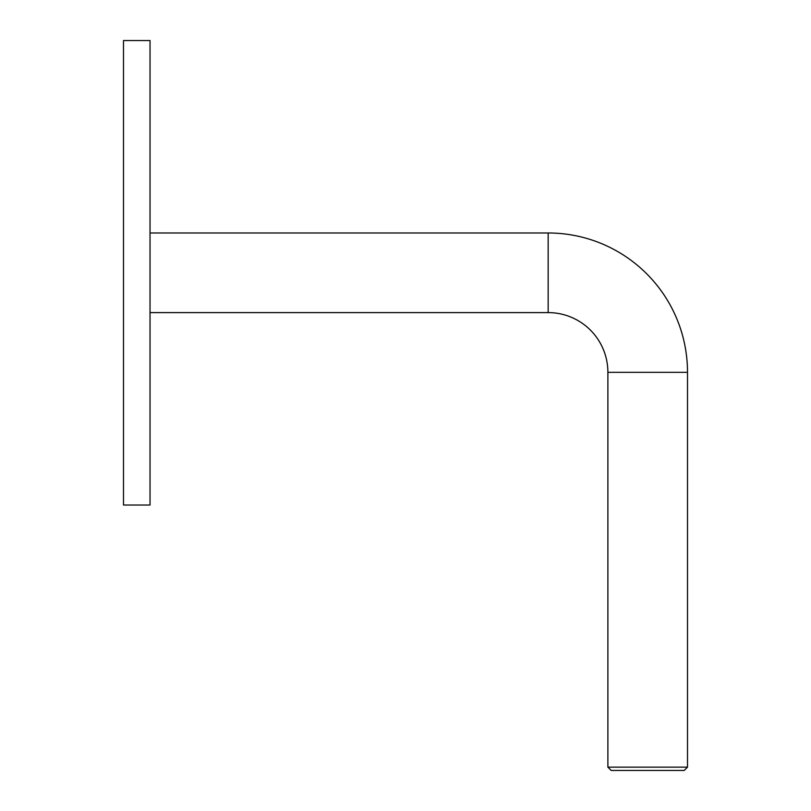 <?xml version="1.0" encoding="UTF-8"?>
<svg xmlns="http://www.w3.org/2000/svg" width="811" height="811" viewBox="0 0 811 811"><rect width="100%" height="100%" fill="white"/><g stroke="black" fill="none" stroke-linecap="round" stroke-linejoin="round"><path stroke-width="1.22" d="M150.035 272.79L150.035 505.03L123.495 505.03L123.495 40.55L150.035 40.55L150.035 272.79M150.035 232.98L548.165 232.98A139.34 139.34 0 0 1 687.505 372.32L687.505 767.135L684.19 770.45L611.2 770.45L607.885 767.135L687.505 767.135M548.165 232.98L548.165 312.6A59.72 59.72 0 0 1 607.885 372.32L607.885 767.135M548.165 312.6L150.035 312.6M687.505 372.32L607.885 372.32"/></g></svg>
